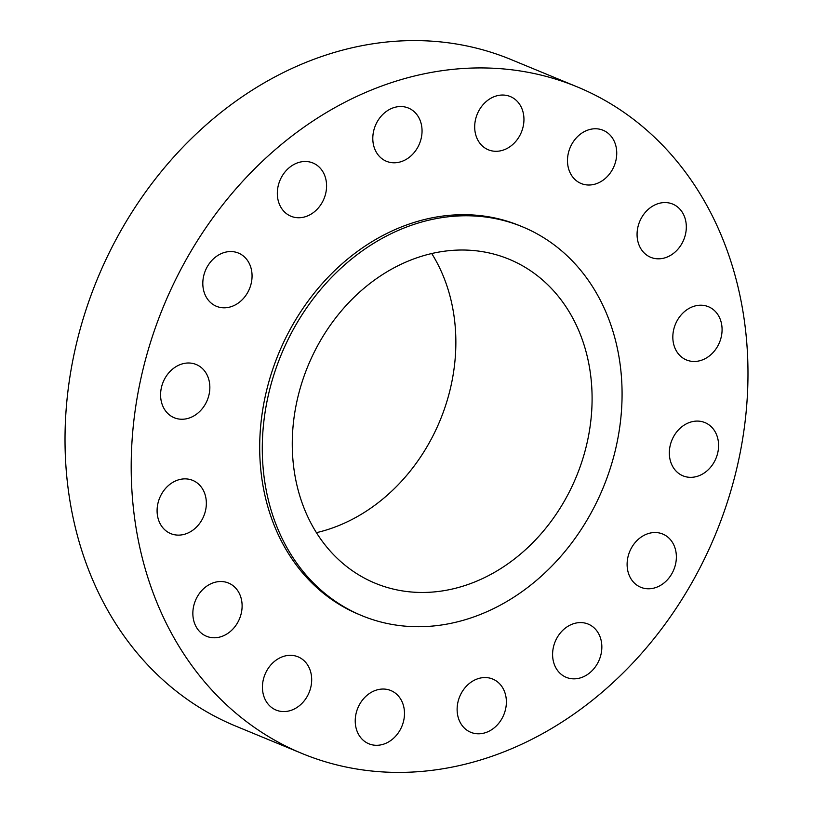 <?xml version="1.0" encoding="UTF-8"?>
<svg xmlns="http://www.w3.org/2000/svg" width="813" height="813" viewBox="0 0 813 813"><rect width="100%" height="100%" fill="white"/><g stroke="black" fill="none" stroke-linecap="round" stroke-linejoin="round"><path stroke-width="1.22" d="M588.145 129.978A28.801 23.841 112.4 0 0 567.759 156.401A28.801 23.841 112.4 0 0 581.122 183.504A28.801 23.841 112.4 0 0 596.092 183.799A28.801 23.841 112.4 0 0 616.467 157.376A28.801 23.841 112.4 0 0 603.114 130.273A28.801 23.841 112.4 0 0 588.145 129.978M657.717 203.778A28.801 23.841 112.4 0 0 637.341 230.211A28.801 23.841 112.4 0 0 650.695 257.304A28.801 23.841 112.4 0 0 665.664 257.609A28.801 23.841 112.4 0 0 686.04 231.177A28.801 23.841 112.4 0 0 672.686 204.073A28.801 23.841 112.4 0 0 657.717 203.778M693.479 306.43A28.801 23.841 112.4 0 0 673.103 332.863A28.801 23.841 112.4 0 0 686.457 359.956A28.801 23.841 112.4 0 0 701.426 360.261A28.801 23.841 112.4 0 0 721.802 333.828A28.801 23.841 112.4 0 0 708.448 306.725A28.801 23.841 112.4 0 0 693.479 306.43M689.983 422.303A28.801 23.841 112.4 0 0 669.607 448.725A28.801 23.841 112.4 0 0 682.961 475.829A28.801 23.841 112.4 0 0 697.93 476.123A28.801 23.841 112.4 0 0 718.306 449.701A28.801 23.841 112.4 0 0 704.952 422.597A28.801 23.841 112.4 0 0 689.983 422.303M647.768 533.745A28.801 23.841 112.4 0 0 627.382 560.177A28.801 23.841 112.4 0 0 640.746 587.271A28.801 23.841 112.4 0 0 655.715 587.575A28.801 23.841 112.4 0 0 676.091 561.143A28.801 23.841 112.4 0 0 662.737 534.039A28.801 23.841 112.4 0 0 647.768 533.745M573.246 623.805A28.801 23.841 112.4 0 0 552.87 650.237A28.801 23.841 112.4 0 0 566.224 677.331A28.801 23.841 112.4 0 0 581.193 677.635A28.801 23.841 112.4 0 0 601.569 651.203A28.801 23.841 112.4 0 0 588.216 624.099A28.801 23.841 112.4 0 0 573.246 623.805M477.77 678.764A28.801 23.841 112.4 0 0 457.394 705.196A28.801 23.841 112.4 0 0 470.747 732.289A28.801 23.841 112.4 0 0 485.717 732.594A28.801 23.841 112.4 0 0 506.103 706.162A28.801 23.841 112.4 0 0 492.739 679.058A28.801 23.841 112.4 0 0 477.77 678.764M375.88 690.257A28.801 23.841 112.4 0 0 355.505 716.69A28.801 23.841 112.4 0 0 368.858 743.783A28.801 23.841 112.4 0 0 383.827 744.088A28.801 23.841 112.4 0 0 404.213 717.655A28.801 23.841 112.4 0 0 390.85 690.552A28.801 23.841 112.4 0 0 375.88 690.257M283.087 656.538A28.801 23.841 112.4 0 0 262.711 682.971A28.801 23.841 112.4 0 0 276.064 710.064A28.801 23.841 112.4 0 0 291.034 710.359A28.801 23.841 112.4 0 0 311.409 683.936A28.801 23.841 112.4 0 0 298.056 656.833A28.801 23.841 112.4 0 0 283.087 656.538M213.514 582.728A28.801 23.841 112.4 0 0 193.128 609.161A28.801 23.841 112.4 0 0 206.492 636.264A28.801 23.841 112.4 0 0 221.461 636.559A28.801 23.841 112.4 0 0 241.837 610.126A28.801 23.841 112.4 0 0 228.483 583.033A28.801 23.841 112.4 0 0 213.514 582.728M177.752 480.087A28.801 23.841 112.4 0 0 157.366 506.509A28.801 23.841 112.4 0 0 170.73 533.613A28.801 23.841 112.4 0 0 185.699 533.907A28.801 23.841 112.4 0 0 206.075 507.475A28.801 23.841 112.4 0 0 192.722 480.381A28.801 23.841 112.4 0 0 177.752 480.087M181.238 364.214A28.801 23.841 112.4 0 0 160.862 390.647A28.801 23.841 112.4 0 0 174.226 417.74A28.801 23.841 112.4 0 0 189.195 418.034A28.801 23.841 112.4 0 0 209.571 391.612A28.801 23.841 112.4 0 0 196.207 364.509A28.801 23.841 112.4 0 0 181.238 364.214M223.463 252.762A28.801 23.841 112.4 0 0 203.087 279.194A28.801 23.841 112.4 0 0 216.441 306.298A28.801 23.841 112.4 0 0 231.41 306.592A28.801 23.841 112.4 0 0 251.786 280.16A28.801 23.841 112.4 0 0 238.433 253.067A28.801 23.841 112.4 0 0 223.463 252.762M297.985 162.702A28.801 23.841 112.4 0 0 277.599 189.134A28.801 23.841 112.4 0 0 290.963 216.238A28.801 23.841 112.4 0 0 305.932 216.532A28.801 23.841 112.4 0 0 326.308 190.1A28.801 23.841 112.4 0 0 312.954 163.007A28.801 23.841 112.4 0 0 297.985 162.702M495.341 96.249A28.801 23.841 112.4 0 0 474.965 122.682A28.801 23.841 112.4 0 0 488.318 149.785A28.801 23.841 112.4 0 0 503.288 150.08A28.801 23.841 112.4 0 0 523.674 123.647A28.801 23.841 112.4 0 0 510.31 96.554A28.801 23.841 112.4 0 0 495.341 96.249M393.451 107.743A28.801 23.841 112.4 0 0 373.076 134.175A28.801 23.841 112.4 0 0 386.429 161.279A28.801 23.841 112.4 0 0 401.398 161.574A28.801 23.841 112.4 0 0 421.774 135.141A28.801 23.841 112.4 0 0 408.421 108.048A28.801 23.841 112.4 0 0 393.451 107.743M577.271 86.9L511.092 59.562A360.596 298.595 112.4 0 0 323.645 55.833A360.596 298.595 112.4 0 0 68.485 386.775A360.596 298.595 112.4 0 0 235.729 726.1L301.908 753.438A360.596 298.595 112.4 0 0 489.355 757.167A360.596 298.595 112.4 0 0 744.515 426.225A360.596 298.595 112.4 0 0 577.271 86.9A360.596 298.595 112.4 0 0 389.823 83.17A360.596 298.595 112.4 0 0 134.663 414.112A360.596 298.595 112.4 0 0 301.908 753.438M522.495 226.827L519.903 225.76A210.343 174.175 112.4 0 0 410.555 223.585A210.343 174.175 112.4 0 0 261.715 416.632A210.343 174.175 112.4 0 0 359.275 614.577L361.866 615.654A210.343 174.175 112.4 0 0 471.215 617.819A210.343 174.175 112.4 0 0 620.055 424.772A210.343 174.175 112.4 0 0 522.495 226.827A210.343 174.175 112.4 0 0 413.156 224.662A210.343 174.175 112.4 0 0 264.306 417.709A210.343 174.175 112.4 0 0 361.866 615.654M417.994 257.426A175.283 145.151 112.4 0 0 293.95 418.299A175.283 145.151 112.4 0 0 375.25 583.246A175.283 145.151 112.4 0 0 466.377 585.055A175.283 145.151 112.4 0 0 590.411 424.183A175.283 145.151 112.4 0 0 509.111 259.235A175.283 145.151 112.4 0 0 417.994 257.426M316.399 532.667A175.283 145.151 112.4 0 0 330.129 528.775A175.283 145.151 112.4 0 0 431.723 253.534"/></g></svg>
